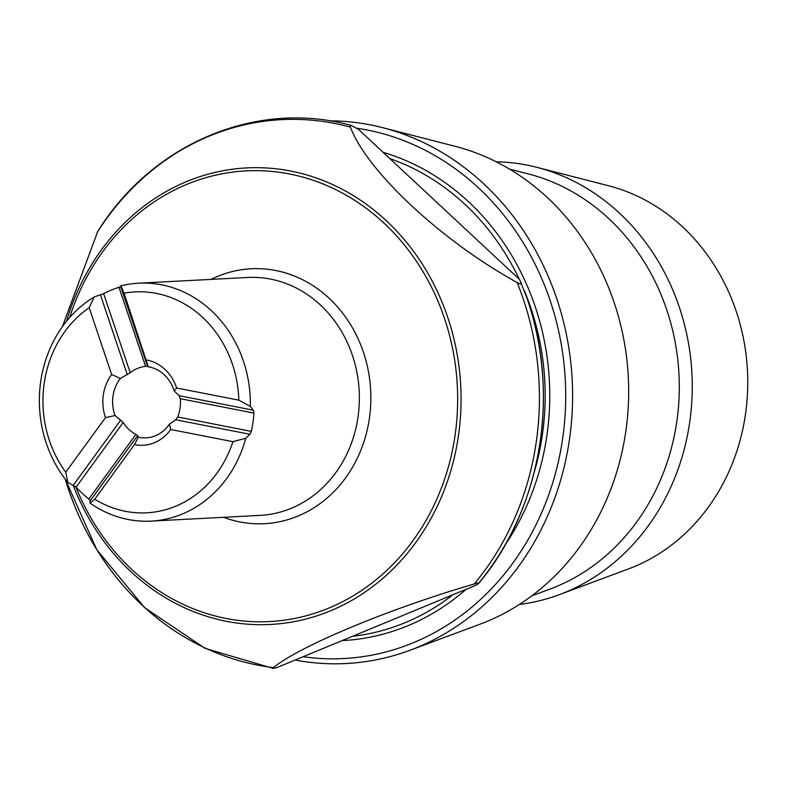 <?xml version="1.0" encoding="UTF-8"?>
<svg xmlns="http://www.w3.org/2000/svg" width="787" height="787" viewBox="0 0 787 787"><rect width="100%" height="100%" fill="white"/><g stroke="black" fill="none" stroke-linecap="round" stroke-linejoin="round"><path stroke-width="1.18" d="M303.939 656.85A266.449 235.913 -93 0 0 550.192 300.664A266.449 235.913 -93 0 0 356.511 128.212M295.922 660.185A271.554 240.438 -93 0 0 410.047 650.249A271.554 240.438 -93 0 0 556.793 298.775A271.554 240.438 -93 0 0 382.639 127.671A271.554 240.438 -93 0 0 329.487 120.854M410.047 650.249L480.011 624.199A248.358 219.898 -93 0 0 614.214 302.749A248.358 219.898 -93 0 0 454.945 146.264L382.639 127.671M519.42 604.436A222.052 196.602 -93 0 0 559.35 594.657A222.052 196.602 -93 0 0 679.338 307.255A222.052 196.602 -93 0 0 536.941 167.346A222.052 196.602 -93 0 0 496.203 161.797M559.35 594.657L628.597 568.873A199.091 176.278 -93 0 0 736.179 311.19A199.091 176.278 -93 0 0 608.499 185.742L536.941 167.346M94.204 296.965L103.618 293.689A119.122 105.468 87 0 1 118.985 287.294L120.716 286.576L147.533 366.26L145.595 366.358A35.74 31.637 -93 0 0 130.229 372.763L120.332 378.458L111.646 374.474L89.177 307.717L94.204 296.965A119.122 105.468 -93 0 0 46.285 443.189A119.122 105.468 -93 0 0 67.81 482.392L65.754 472.21L105.497 417.602L115.059 415.526L123.146 422.491A35.74 31.637 -93 0 0 135.905 434.385L137.666 435.595L138.286 437.178A35.74 31.637 -93 0 0 146.136 437.867A35.74 31.637 -93 0 0 169.431 424.213L175.668 419.776L177.685 416.982A35.74 31.637 -93 0 0 180.292 398.694L179.102 395.674L174.173 390.923A35.74 31.637 -93 0 0 173.838 389.87A35.74 31.637 -93 0 0 148.3 366.811L146.923 366.26M120.716 286.576L120.952 285.829L124.051 293.197L148.3 366.811M174.173 390.923L176.613 388.001L238.825 400.15L250.335 406.397A119.122 105.468 -93 0 0 243.429 361.115A119.122 105.468 -93 0 0 138.62 283.192A119.122 105.468 -93 0 0 120.952 285.829M89.177 307.717A110.613 97.932 -93 0 0 49.374 440.464A110.613 97.932 -93 0 0 65.754 472.21M176.613 388.001A42.97 38.042 -93 0 0 176.465 387.558A42.97 38.042 -93 0 0 146.52 359.954M120.332 378.458A35.74 31.637 -93 0 0 114.695 414.493A35.74 31.637 -93 0 0 115.059 415.526M478.181 583.787C479.578 582.724 478.26 582.803 474.227 583.993C390.254 608.4 300.034 645.812 273.433 667.592C272.036 668.655 273.355 668.586 277.388 667.386L476.253 585.105L478.722 583.334C541.043 509.474 560.59 394.917 527.379 299.217L519.735 279.66L358.528 129.422L351.405 125.497L350.156 125.536L350.382 127.12C367.037 171.192 441.173 240.704 517.148 282.533C520.719 284.56 522.037 284.491 521.102 282.326M62.399 326.684L97.765 231.408C152.58 143.096 257.201 99.211 351.297 125.467M65.252 479.155A274.968 243.449 -93 0 0 68.371 488.963A274.968 243.449 -93 0 0 273.433 667.592L273.02 668.37L205.014 648.35L144.631 607.662L96.762 549.68L65.232 479.126M138.286 437.178L134.469 444.596A42.97 38.042 -93 0 0 170.7 429.515L169.431 424.213M134.469 444.596L94.725 499.204A110.613 97.932 -93 0 0 232.913 441.674L170.7 429.515M111.646 374.474A42.97 38.042 -93 0 0 105.497 417.602M94.725 499.204L90.023 503.09A119.122 105.468 -93 0 0 151.094 521.112A119.122 105.468 -93 0 0 245.8 438.241L232.913 441.674M238.825 400.15A110.613 97.932 -93 0 0 124.051 293.197M250.335 406.397L253.355 410.184L253.965 413.096A119.122 105.468 87 0 1 251.368 431.384L249.932 434.276L245.8 438.241M90.023 503.09L90.22 500.778L88.833 499.047A119.122 105.468 87 0 1 76.073 487.153L67.81 482.392M531.815 595.828L550.202 588.981A215.677 190.956 -93 0 0 666.746 309.832A215.677 190.956 -93 0 0 528.431 173.947L509.425 169.057M223.547 517.305A127.632 113.003 -93 0 0 339.984 485.038A127.632 113.003 -93 0 0 363.437 352.261A127.632 113.003 -93 0 0 211.064 279.395M151.094 521.112L260.103 515.387A119.122 105.468 -93 0 0 352.438 355.399A119.122 105.468 -93 0 0 247.63 277.477L138.62 283.192M73.063 484.94A228.584 202.387 -93 0 0 335.232 608.784A228.584 202.387 -93 0 0 447.764 317.436A228.584 202.387 -93 0 0 254.221 167.68A228.584 202.387 -93 0 0 66.501 321.273M75.896 486.966A225.633 199.77 -93 0 0 334.849 605.459A225.633 199.77 -93 0 0 444.527 318.489A225.633 199.77 -93 0 0 255.706 170.661A225.633 199.77 -93 0 0 69.64 317.564M533.999 473.066A245.052 216.966 -93 0 0 530.9 308.12A245.052 216.966 -93 0 0 524.447 290.915M519.253 279.208A245.052 216.966 -93 0 0 389.801 158.571M343.083 640.549A248.456 219.976 -93 0 0 466.071 589.345M505.411 544.506A248.456 219.976 -93 0 0 535.298 306.861A248.456 219.976 -93 0 0 383.043 152.275M353.609 636.171A245.052 216.966 -93 0 0 452.732 594.893M478.771 583.078A274.968 243.449 -93 0 0 527.388 299.296M474.227 583.993A274.968 243.449 -93 0 0 523.434 299.503A274.968 243.449 -93 0 0 517.148 282.533M350.382 127.12A274.968 243.449 -93 0 0 97.126 232.559M145.595 366.358L118.985 287.294M130.229 372.763L103.618 293.689M127.287 374.691L100.47 294.997M137.666 435.595L90.22 500.778M120.854 419.924L73.407 485.107M123.146 422.491L76.073 487.153M135.905 434.385L88.833 499.047M179.102 395.674L253.355 410.184M175.668 419.776L249.932 434.276M177.685 416.982L251.368 431.384M180.292 398.694L253.965 413.096M147.523 366.23L146.549 366.28"/></g></svg>
